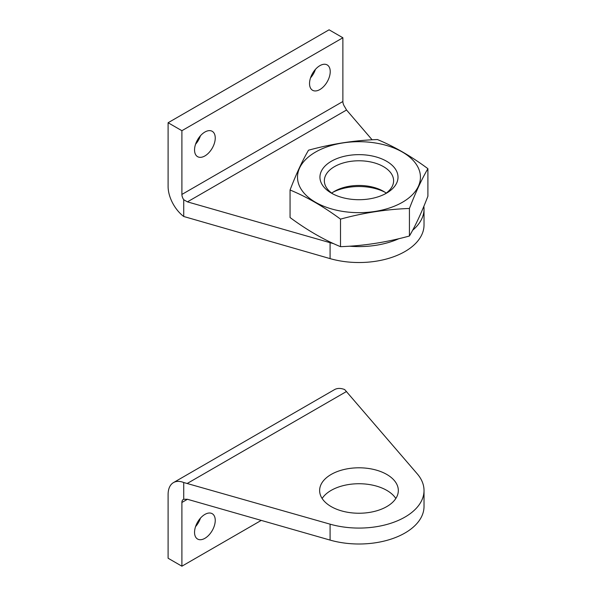 <?xml version="1.0" encoding="UTF-8"?>
<svg xmlns="http://www.w3.org/2000/svg" width="596" height="596" viewBox="0 0 596 596"><rect width="100%" height="100%" fill="white"/><g stroke="black" fill="none" stroke-linecap="round" stroke-linejoin="round"><path stroke-width="0.89" d="M386.804 474.453A39.351 22.723 180 0 1 398.329 490.523A39.351 22.723 180 0 1 374.035 511.51A39.351 22.723 180 0 1 331.152 506.585A39.351 22.723 180 0 1 319.627 490.523A39.351 22.723 180 0 1 343.914 469.529A39.351 22.723 180 0 1 386.804 474.453M173.488 482.589L334.468 389.65A26.015 15.019 -120 0 1 344.704 389.583L417.252 473.842A65.046 37.555 180 0 1 424.024 490.523A65.046 37.555 180 0 1 330.087 524.167L183.724 482.522A26.015 15.019 -120 0 0 173.488 482.589A26.015 15.019 -120 0 0 168.102 494.501L168.102 558.236L181.899 566.2L181.899 502.473L187.435 499.277L183.724 499.284A6.504 3.755 -120 0 0 183.248 499.493A6.504 3.755 -120 0 0 181.899 502.473M395.833 498.487A39.351 22.723 0 0 0 358.978 483.736A39.351 22.723 0 0 0 322.123 498.487M187.435 499.277L330.087 540.095A65.046 37.555 0 0 0 424.024 506.451L424.024 490.523M183.724 499.284L183.724 482.522M195.562 526.611A14.632 8.448 120 0 0 200.435 518.162M181.899 566.2L261.242 520.397M215.245 520.397A14.632 8.448 -60 0 1 208.861 535.119A14.632 8.448 -60 0 1 197.581 539.045A14.632 8.448 -60 0 1 197.581 522.141A14.632 8.448 -60 0 1 212.213 513.692A14.632 8.448 -60 0 1 215.245 520.397M333.544 243.608A65.046 37.555 180 0 1 330.087 242.691L187.435 201.865L183.724 199.727L183.724 216.49L330.087 258.619A65.046 37.555 0 0 0 424.024 224.975L424.024 209.04A65.046 37.555 180 0 1 412.626 230.272M183.724 216.49A26.015 15.019 60 0 1 168.102 186.474L168.102 122.739L181.899 130.703L181.899 194.438A6.504 3.755 60 0 0 183.724 199.727M372.127 139.807L346.544 110.007L344.704 106.788A6.504 3.755 60 0 1 342.879 101.499L181.899 194.438M423.853 206.328A65.046 37.555 180 0 1 424.024 209.04M398.947 238.668A65.046 37.555 180 0 1 349.457 246.193M168.102 122.739L329.081 29.8L342.879 37.764L342.879 101.499M310.546 77.838A14.632 8.448 120 0 0 315.426 69.389M195.562 144.225A14.632 8.448 120 0 0 200.435 135.776M342.879 37.764L181.899 130.703M309.533 83.574A14.632 8.448 -60 0 1 315.925 68.845A14.632 8.448 -60 0 1 327.197 64.927A14.632 8.448 -60 0 1 327.197 81.823A14.632 8.448 -60 0 1 312.565 90.272A14.632 8.448 -60 0 1 309.533 83.574M194.549 149.961A14.632 8.448 -60 0 1 200.934 135.232A14.632 8.448 -60 0 1 212.213 131.306A14.632 8.448 -60 0 1 212.213 148.21A14.632 8.448 -60 0 1 197.581 156.659A14.632 8.448 -60 0 1 194.549 149.961M384.927 192.21A39.031 22.529 0 0 0 333.03 192.21M427.898 168.675L427.898 196.218C421.745 212.236 415.583 225.497 409.43 236.009C386.454 242.319 363.486 245.872 340.51 246.67C323.904 239.838 307.089 230.123 290.058 217.54L290.058 189.997C306.657 196.836 323.479 206.544 340.51 219.127C363.486 212.824 386.454 209.27 409.43 208.466C415.583 192.448 421.745 179.187 427.898 168.675C411.292 156.338 394.478 146.631 377.447 139.546C354.471 140.351 331.495 143.904 308.519 150.207C302.366 160.719 296.212 173.98 290.058 189.997M340.51 246.67L340.51 219.127M409.43 236.009L409.43 208.466M331.383 161.24A39.031 22.529 0 0 0 331.383 193.111A39.031 22.529 0 0 0 386.573 193.111A39.031 22.529 0 0 0 386.573 161.24A39.031 22.529 0 0 0 331.383 161.24M315.515 152.084A61.47 35.484 0 0 0 343.065 211.453A61.47 35.484 0 0 0 418.347 167.99A61.47 35.484 0 0 0 315.515 152.084M386.223 193.111A34.628 19.988 0 0 0 383.459 191.316A34.628 19.988 0 0 0 334.49 191.316L334.49 191.316A34.628 19.988 0 0 0 331.734 193.111M384.927 194.005A34.628 19.988 0 0 0 393.606 180.767A34.628 19.988 0 0 0 372.224 162.298A34.628 19.988 0 0 0 334.49 166.634A34.628 19.988 0 0 0 324.351 180.767A34.628 19.988 0 0 0 333.03 194.005M187.435 483.341L346.544 391.483M330.087 540.095L330.087 524.167M346.544 110.007L187.435 201.865M330.087 242.691L330.087 258.619"/></g></svg>

